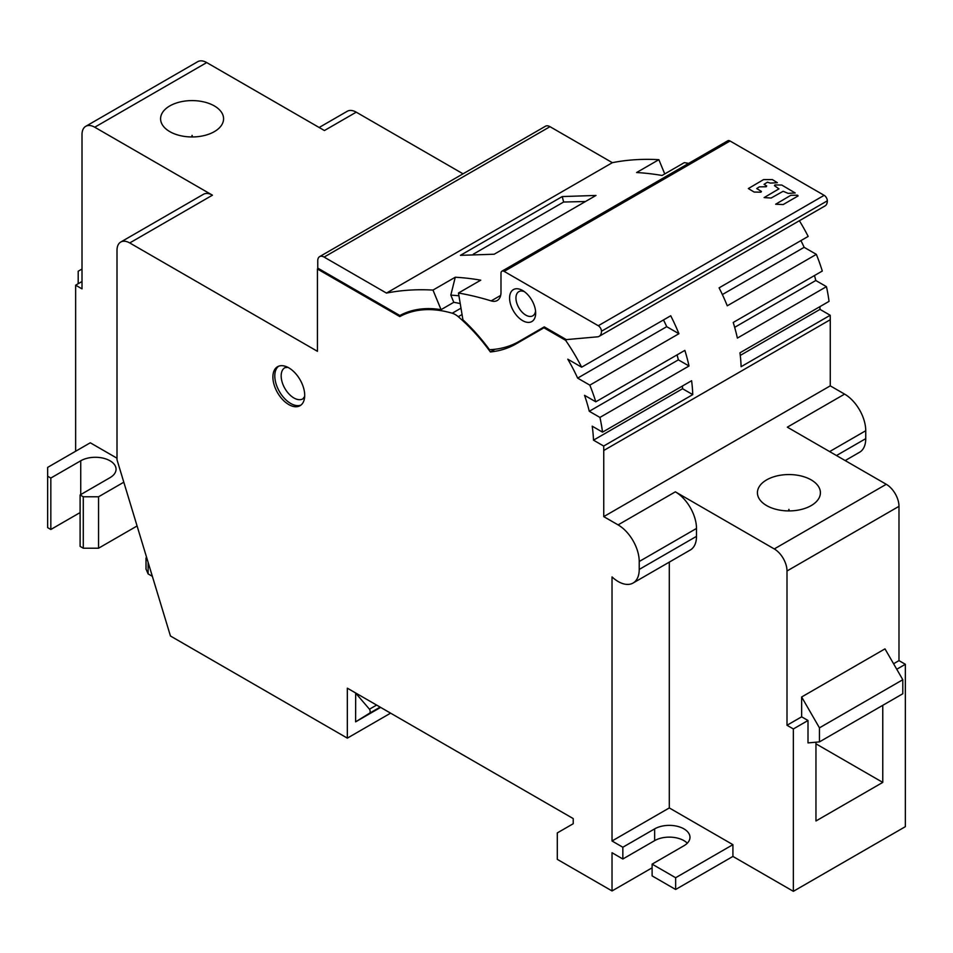 <?xml version="1.0" encoding="UTF-8"?>
<svg xmlns="http://www.w3.org/2000/svg" width="953" height="953" viewBox="0 0 953 953"><rect width="100%" height="100%" fill="white"/><g stroke="black" fill="none" stroke-linecap="round" stroke-linejoin="round"><path stroke-width="1.43" d="M317.432 269.02L399.807 316.587A161.974 93.513 60 0 1 452.234 313.227A18 10.388 60 0 1 458.274 316.706A134.969 77.932 60 0 1 490.378 351.943A179.962 103.901 -120 0 0 516.109 343.866L543.949 327.796L565.582 340.292A134.969 77.932 60 0 1 581.652 367.203L567.797 359.198A120.578 69.617 60 0 1 577.637 378.115L589.836 385.155A134.969 77.932 60 0 1 595.792 401.809L584.546 395.328A120.578 69.617 60 0 1 589.276 411.279L599.937 417.426A134.969 77.932 60 0 1 602.522 432.15L592.194 426.182A120.578 69.617 60 0 1 593.493 440.155L603.678 446.04A134.969 77.932 60 0 1 603.749 450.495L603.749 516.621L618.092 524.889A29.9 17.261 60 0 1 639.225 561.508L639.225 569.429A29.722 17.166 60 0 1 633.078 583.033A29.722 17.166 60 0 1 612.029 576.91L612.029 840.987L622.845 847.241L622.845 858.998L612.029 852.744L612.029 890.948L557.302 859.356L557.302 832.91L573.218 823.726L573.218 818.579L347.333 688.173L347.333 738.134L170.456 636.008L117.005 459.763L117.005 250.294A18 10.388 60 0 1 120.733 242.05A18 10.388 60 0 1 129.727 242.944L317.432 351.312L317.432 269.02L318.385 268.472M272.892 377.019A22.491 12.985 -120 0 0 282.707 399.664A22.491 12.985 -120 0 0 300.052 405.692A22.491 12.985 -120 0 0 304.71 395.388A22.491 12.985 -120 0 0 294.882 372.754A22.491 12.985 -120 0 0 277.549 366.726A22.491 12.985 -120 0 0 272.892 377.019M117.005 458.214L90.285 442.788L47.65 467.399L47.65 476.214L50.831 478.049L80.731 460.787A20.692 11.948 0 0 1 103.293 458.19A20.692 11.948 0 0 1 116.063 469.233A20.692 11.948 0 0 1 110 477.679L80.1 494.952L83.28 496.787L83.28 548.213L98.552 548.213L137.077 525.973M75.644 451.234L75.644 285.185L82.006 288.866L82.006 134.576A18 10.388 60 0 1 85.734 126.332A18 10.388 60 0 1 94.74 127.225L212.448 195.186A18 10.388 -120 0 0 203.442 194.293L120.733 242.05M347.333 738.134L390.599 713.154M47.65 476.214L47.65 527.64L50.831 529.475L80.1 512.583M80.1 494.952L80.1 546.379L83.28 548.213M612.029 890.948L652.114 867.814M622.845 858.998L654.651 840.629A20.692 11.948 180 0 1 683.92 840.629A20.692 11.948 180 0 1 687.316 843.191M622.845 847.241L654.651 828.872A20.692 11.948 0 0 1 683.92 828.872A20.692 11.948 0 0 1 689.984 837.318A20.692 11.948 0 0 1 683.92 845.764L652.114 864.133L652.114 875.89L675.653 889.483L732.917 856.425L793.361 891.317L905.35 826.668L905.35 664.289L896.761 669.256M612.029 840.987L669.292 807.93L669.292 562.127M652.114 864.133L675.653 877.725L732.917 844.668L669.292 807.93M633.078 583.033L690.341 549.976A29.722 17.166 -120 0 0 696.488 536.36L696.488 528.45A29.9 17.261 -120 0 0 675.355 491.831L774.277 548.94A18 10.388 60 0 1 786.999 570.99L786.999 725.269L793.361 728.95L793.361 891.317M732.917 844.668L732.917 856.425M905.35 664.289L898.989 660.62L898.989 506.329A18 10.388 -120 0 0 886.266 484.291L787.333 427.17L844.596 394.113L830.266 385.846L830.266 319.72A134.969 77.932 -120 0 0 830.194 315.264L741.112 366.691A134.969 77.932 -120 0 0 739.957 352.801L829.039 301.374A134.969 77.932 -120 0 0 826.454 286.65L737.372 338.089A134.969 77.932 -120 0 0 733.226 322.459L822.296 271.033A134.969 77.932 -120 0 0 816.352 254.368L727.27 305.806A134.969 77.932 -120 0 0 719.086 287.854L808.168 236.415A134.969 77.932 -120 0 0 799.388 220.727M603.749 516.621L830.266 385.846M811.182 505.602A31.497 18.178 0 0 0 820.402 492.737A31.497 18.178 0 0 0 800.961 475.94A31.497 18.178 0 0 0 766.641 479.883A31.497 18.178 0 0 0 757.421 492.737A31.497 18.178 0 0 0 776.862 509.533A31.497 18.178 0 0 0 811.182 505.602M603.678 446.04L692.76 394.613A134.969 77.932 60 0 0 691.604 380.724L602.522 432.15M565.582 340.292L566.821 339.566M589.836 385.155L678.917 333.717A134.969 77.932 60 0 0 670.721 315.765L581.652 367.203M599.937 417.426L689.019 366A134.969 77.932 60 0 0 684.862 350.382L595.792 401.809M682.431 386.013A120.578 69.617 -120 0 1 682.562 388.729L692.76 394.613M682.562 388.729L593.493 440.155M589.276 411.279L678.357 359.853L689.019 366M678.357 359.853A120.578 69.617 -120 0 0 677.059 354.885M577.637 378.115L666.719 326.676L678.917 333.717M666.719 326.676A120.578 69.617 -120 0 0 663.491 319.946M544.902 327.248L543.949 327.796M490.378 351.943L495.012 349.263M399.807 316.587L407.646 312.06M458.464 293.024A449.911 259.764 60 0 1 491.176 300.898A18 10.388 -120 0 0 497.263 300.505A18 10.388 -120 0 0 500.992 292.261L500.992 273.249A4.503 2.597 60 0 1 501.933 271.188A4.503 2.597 60 0 1 504.173 271.402L598.281 325.735A4.503 2.597 60 0 1 601.307 330.024A4.503 2.597 60 0 1 601.462 331.251A11.091 6.397 60 0 1 599.163 336.326A11.091 6.397 60 0 1 597.543 336.826L566.32 339.613L544.258 326.879L519.182 341.365A179.962 103.901 60 0 1 489.485 349.715A135.874 78.444 -120 0 0 462.932 319.815L458.464 293.024L480.741 280.17A449.911 259.764 60 0 0 455.26 277.228L432.984 290.081L441.06 309.654L453.783 302.315L450.817 295.12A436.414 251.973 60 0 1 458.929 295.787M460.228 303.602A162.868 94.037 -120 0 0 453.783 302.315M450.817 295.12L455.26 277.228M688.626 163.392A449.911 259.764 -120 0 0 684.349 162.618L662.073 175.471A449.911 259.764 -120 0 0 636.604 172.529L658.868 159.675A449.911 259.764 -120 0 0 612.35 162.677L549.988 126.678A8.994 5.194 -120 0 0 545.485 126.225L319.612 256.631A8.994 5.194 60 0 1 324.115 257.084L386.465 293.083L612.35 162.677M386.465 293.083A449.911 259.764 60 0 1 432.984 290.081M562.234 196.568L595.982 195.448L494.178 254.225L460.43 255.344L562.234 196.568L563.628 202.024L585.476 201.512M441.06 309.654A162.868 94.037 -120 0 0 399.867 315.514L317.754 268.103L317.754 260.753A8.994 5.194 60 0 1 319.612 256.631M599.163 336.326L825.048 205.908A11.091 6.397 -120 0 0 827.335 200.833A4.503 2.597 -120 0 0 827.18 199.618A4.503 2.597 -120 0 0 824.154 195.329L730.058 140.996A4.503 2.597 -120 0 0 727.806 140.77L501.933 271.188M535.038 308.081A18.452 10.65 -120 0 0 522.625 290.51A18.452 10.65 -120 0 0 518.599 288.926A18.452 10.65 -120 0 0 510.224 303.066A18.452 10.65 -120 0 0 526.664 322.221A18.452 10.65 -120 0 0 535.669 313.108A18.452 10.65 -120 0 0 535.038 308.081M524.329 291.618A13.95 8.053 -120 0 0 522.768 291.142A13.95 8.053 -120 0 0 518.837 291.654A13.95 8.053 -120 0 0 516.431 301.839A13.95 8.053 -120 0 0 528.855 316.325A13.95 8.053 -120 0 0 532.787 315.812A13.95 8.053 -120 0 0 535.562 311.071M664.741 173.934L658.868 159.675M473.248 254.213L563.628 202.024M463.051 173.827L356.243 112.168A18 10.388 -120 0 0 347.249 111.275L319.16 127.488M845.18 460.573L859.582 452.258A29.722 17.166 -120 0 0 865.741 438.654L865.741 430.732A29.9 17.261 -120 0 0 844.596 394.113M819.866 306.663A120.578 69.617 -120 0 1 820.009 309.38L830.194 315.264M814.493 275.536A120.578 69.617 -120 0 1 815.792 280.504L826.454 286.65M800.925 240.597A120.578 69.617 -120 0 1 804.153 247.327L816.352 254.368M85.734 126.332L197.724 61.683A18 10.388 -120 0 1 206.718 62.576L324.425 130.537L356.243 112.168M214.354 131.633A31.497 18.178 0 0 0 223.574 118.78A31.497 18.178 0 0 0 204.133 101.983A31.497 18.178 0 0 0 169.813 105.914A31.497 18.178 0 0 0 160.592 118.78A31.497 18.178 0 0 0 180.034 135.576A31.497 18.178 0 0 0 214.354 131.633M82.006 281.516L75.644 285.185M78.194 283.72L78.194 271.224L82.006 269.02M820.009 309.38L740.278 355.409M815.792 280.504L734.668 327.332M804.153 247.327L722.362 294.56M300.957 405.073A22.491 12.985 60 0 1 276.013 383.666A22.491 12.985 60 0 1 275.584 382.046A22.491 12.985 60 0 1 274.798 375.923A22.491 12.985 60 0 1 278.55 366.25M819.449 741.887L819.449 727.842L801.64 696.988L884.992 648.862L902.801 679.727L902.801 693.76L819.449 741.887L808.001 742.911L808.001 720.504L793.361 728.95M882.764 705.339L882.764 782.401L815.959 820.974L815.959 742.196M801.64 696.988L801.64 716.823L808.001 720.504M801.64 716.823L786.999 725.269M902.801 679.727L819.449 727.842M898.989 660.62L893.58 663.741M815.959 743.828L882.764 782.401M675.653 877.725L675.653 889.483M83.28 496.787L98.552 496.787L123.807 482.206M98.552 496.787L98.552 548.213M50.831 478.049L50.831 529.475M789.287 510.915A89.963 7.088 -93.2 0 0 788.917 509.343A89.963 7.088 93.2 0 0 788.536 510.915M788.762 510.927L788.917 510.01L789.06 510.927M788.917 510.01L788.917 509.343M192.458 136.958A89.963 7.088 -93.2 0 0 192.089 135.374A89.963 7.088 93.2 0 0 191.708 136.958M191.934 136.958L192.089 136.041L192.244 136.958M192.089 136.041L192.089 135.374M797.578 195.21L790.776 195.329L775.647 204.24L783.187 204.55L798.102 195.937L797.578 195.21M771.144 198.021L783.14 191.279L788.155 193.388L795.183 192.959L781.782 185.049L774.98 184.93L774.455 185.656L778.946 188.861L764.127 197.593L771.144 198.021M772.359 179.605L763.544 179.605L748.355 188.551L754.121 192.053L760.923 192.184L761.447 191.458L756.742 188.551L759.35 186.859L766.164 186.74L766.688 186.014L764.068 184.322L767.427 182.202L770.346 183.107L777.374 182.69L772.359 179.605M148.12 562.365L148.12 573.897L152.361 576.339M148.12 573.897L146.012 569.048M146.012 569.227L146.012 557.981L146.953 558.529M355.612 693.045L369.466 709.199A3.598 2.073 60 0 1 370.181 711.653A3.598 2.073 60 0 1 369.466 713.273L355.612 721.85L355.683 692.998M355.612 721.85L380.628 707.4M369.466 709.199L376.602 705.077M654.651 840.629L654.651 828.872M639.225 569.429L696.488 536.36M696.488 528.45L639.225 561.508M774.277 548.94L886.266 484.291M898.989 506.329L786.999 570.99M618.092 524.889L675.355 491.831M830.266 319.72L603.749 450.495M462.05 314.538L458.274 316.706M460.99 308.176L452.234 313.227M519.182 341.365L544.258 326.879M491.176 300.898L500.659 295.418M598.281 325.735L824.154 195.329M601.462 331.251L827.335 200.833M730.058 140.996L504.173 271.402M549.988 126.678L324.115 257.084M206.718 62.576L94.74 127.225M212.448 195.186L129.727 242.944M836.472 455.546L865.741 438.654M865.741 430.732L829.622 451.591M287.866 367.334L284.887 367.679A18 10.388 -120 0 0 281.79 380.819A18 10.388 -120 0 0 282.136 382.117A18 10.388 -120 0 0 302.887 398.854L304.674 396.46M80.731 494.583L80.731 460.787M380.14 707.114L369.466 713.273M146.012 557.981L146.667 557.6"/></g></svg>
